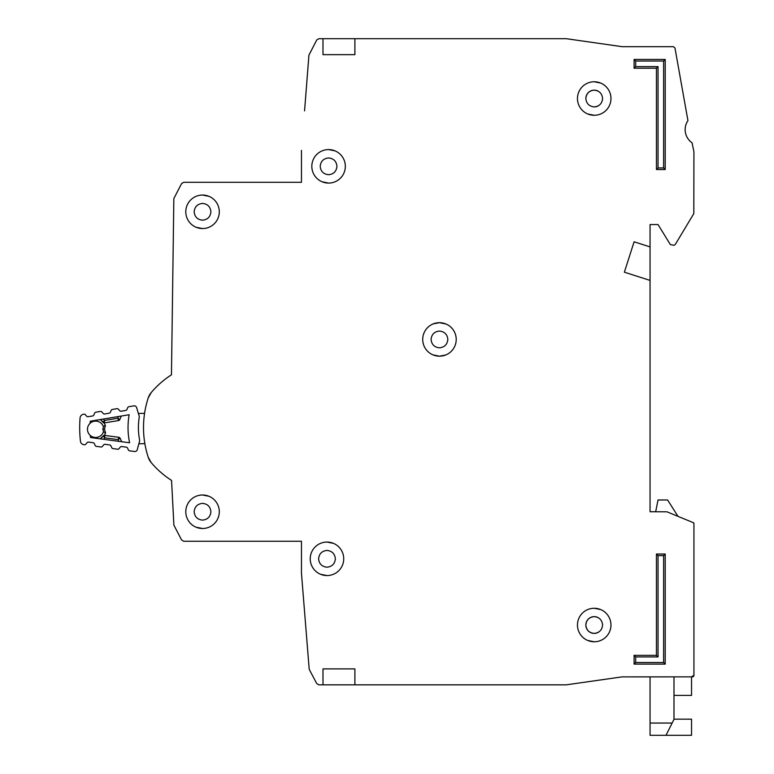 <?xml version="1.0" encoding="UTF-8"?>
<svg xmlns="http://www.w3.org/2000/svg" width="774" height="774" viewBox="0 0 774 774"><rect width="100%" height="100%" fill="white"/><g stroke="black" fill="none" stroke-linecap="round" stroke-linejoin="round"><path stroke-width="1.16" d="M136.582 407.53A2.39 2.39 0 0 0 133.892 405.866L128.91 406.689A1.596 1.596 0 0 0 127.7 407.656L126.926 409.494A1.596 1.596 0 0 1 125.717 410.462L121.17 411.217A1.596 1.596 0 0 1 119.709 410.694L118.393 409.204A1.596 1.596 0 0 0 116.932 408.682L112.375 409.446A1.596 1.596 0 0 0 111.166 410.394L110.372 412.252A1.596 1.596 0 0 1 109.173 413.19L104.625 413.984A1.596 1.596 0 0 1 103.145 413.451L101.868 411.971A1.596 1.596 0 0 0 100.397 411.439L95.86 412.194A1.596 1.596 0 0 0 94.641 413.152L93.877 414.999A1.596 1.596 0 0 1 92.667 415.957L88.12 416.722A1.596 1.596 0 0 1 86.659 416.199L85.343 414.709A1.596 1.596 0 0 0 83.882 414.187L83.389 414.274A3.986 3.986 0 0 0 80.07 417.892A123.647 123.647 0 0 0 80.438 441.18A3.986 3.986 0 0 0 83.873 444.692L84.366 444.76A1.596 1.596 0 0 0 85.808 444.199L87.075 442.66A1.596 1.596 0 0 1 88.517 442.099L93.093 442.718A1.596 1.596 0 0 1 94.331 443.637L95.154 445.456A1.596 1.596 0 0 0 96.402 446.375L100.959 446.985A1.596 1.596 0 0 0 102.41 446.404L103.648 444.886A1.596 1.596 0 0 1 105.109 444.305L109.676 444.953A1.596 1.596 0 0 1 110.905 445.853L111.756 447.691A1.596 1.596 0 0 0 112.994 448.601L117.571 449.21A1.596 1.596 0 0 0 119.012 448.649L120.289 447.111A1.596 1.596 0 0 1 121.731 446.55L126.297 447.159A1.596 1.596 0 0 1 127.546 448.088L128.368 449.907A1.596 1.596 0 0 0 129.606 450.826L134.618 451.494A2.39 2.39 0 0 0 137.25 449.752L139.717 440.561A64.929 64.929 0 0 1 139.339 416.635L136.582 407.53M90.335 435.501A8.175 8.175 0 0 0 103.513 431.563A8.175 8.175 0 0 1 90.335 435.501A8.175 8.175 0 0 1 90.142 423.252A113.275 113.275 0 0 1 90.239 421.22L129.142 414.738A75.301 75.301 0 0 0 129.587 442.776L90.5 437.533A113.275 113.275 0 0 1 90.335 435.501L90.5 437.533M90.239 421.22L90.142 423.252A8.175 8.175 0 0 1 103.435 426.774L102.836 429.173L103.581 431.805L102.836 429.173L103.503 426.532L105.448 425.313L104.49 429.154L105.574 432.966L104.287 435.404A1.596 1.596 0 0 1 104.645 435.404L104.771 437.842L103.203 435.975L100.775 438.916L103.203 435.975A1.596 1.596 0 0 1 104.645 435.404L118.857 437.31A1.596 1.596 0 0 1 120.105 438.239L118.103 439.622L118.857 437.31A1.596 1.596 0 0 1 120.105 438.239L121.682 441.712M138.372 413.451L144.574 413.355A95.724 95.724 0 0 1 148.211 397.942A95.724 95.724 0 0 0 148.211 457.231A95.724 95.724 0 0 1 144.864 443.666L138.856 443.763M104.084 422.914A1.596 1.596 0 0 0 104.451 422.894L104.49 420.456L102.99 422.372L100.465 419.518L104.084 422.914L105.303 425.361M105.574 432.966L103.581 431.805M100.204 438.839L103.203 435.975M121.266 416.054L119.806 419.576L121.266 416.054M118.49 416.509L117.764 418.25L118.596 420.543A1.596 1.596 0 0 0 119.806 419.576A1.596 1.596 0 0 1 118.596 420.543L104.451 422.894A1.596 1.596 0 0 1 102.99 422.372M103.252 419.053L104.49 420.456L117.764 418.25L119.806 419.576M104.49 429.154L102.836 429.173M673.99 719.162L691.54 719.162L691.54 735.3L650.054 735.3L650.054 676.873M673.99 695.41L691.54 695.41L691.54 676.873L693.93 675.276L693.93 523.447A0.793 0.793 0 0 0 693.436 522.711L693.93 523.447L693.93 675.276A1.596 1.596 0 0 1 693.543 676.312M666.008 735.3L673.99 719.346L673.99 676.873M678.885 516.713L693.436 522.711L666.956 511.808L650.054 511.74L655.675 511.74L658.035 499.975L667.604 499.975L677.976 516.345M185.789 511.74A16.747 16.747 0 0 0 202.536 528.497A16.747 16.747 0 0 0 219.294 511.74A16.747 16.747 0 0 0 202.536 494.992A16.747 16.747 0 0 0 185.789 511.74M196.093 527.21L202.536 528.497M202.536 520.118C197.476 519.596 194.69 516.809 194.158 511.74C194.68 506.68 197.476 503.893 202.536 503.371C207.596 503.893 210.393 506.68 210.915 511.74C210.393 516.8 207.596 519.596 202.536 520.118M310.229 558.809A16.747 16.747 0 0 0 326.986 575.556A16.747 16.747 0 0 0 343.733 558.809A16.747 16.747 0 0 0 326.986 542.061A16.747 16.747 0 0 0 310.229 558.809M320.533 574.269L326.986 575.556M335.355 558.809C334.832 563.869 332.046 566.665 326.986 567.187C321.926 566.665 319.13 563.869 318.607 558.809C319.13 553.749 321.916 550.962 326.986 550.43C332.036 550.953 334.832 553.749 335.355 558.809M185.789 211.805A16.747 16.747 0 0 0 202.536 228.553A16.747 16.747 0 0 0 219.294 211.805A16.747 16.747 0 0 0 202.536 195.048A16.747 16.747 0 0 0 185.789 211.805M196.093 227.266L202.536 228.553M210.915 211.805C210.393 216.865 207.596 219.652 202.536 220.184C197.476 219.661 194.69 216.865 194.158 211.805C194.68 206.745 197.476 203.949 202.536 203.427C207.596 203.949 210.393 206.745 210.915 211.805M311.825 166.333A16.747 16.747 0 0 0 328.573 183.09A16.747 16.747 0 0 0 345.33 166.333A16.747 16.747 0 0 0 328.573 149.585A16.747 16.747 0 0 0 311.825 166.333M322.129 181.793L328.573 183.09M336.951 166.333C336.429 171.393 333.642 174.189 328.573 174.711C323.513 174.189 320.726 171.393 320.204 166.333C320.726 161.273 323.513 158.486 328.573 157.954C333.633 158.477 336.429 161.273 336.951 166.333M433.014 354.898L439.458 356.185L445.621 355.014M422.71 339.438A16.747 16.747 0 0 0 439.458 356.185A16.747 16.747 0 0 0 456.215 339.438A16.747 16.747 0 0 0 439.458 322.69A16.747 16.747 0 0 0 422.71 339.438M447.836 339.438C447.314 344.498 444.518 347.294 439.458 347.816C434.398 347.294 431.611 344.498 431.079 339.438C431.602 334.378 434.398 331.582 439.458 331.059C444.518 331.582 447.314 334.378 447.836 339.438M577.462 98.53A16.747 16.747 0 0 0 594.219 115.278A16.747 16.747 0 0 0 610.967 98.53A16.747 16.747 0 0 0 594.219 81.773A16.747 16.747 0 0 0 577.462 98.53M587.766 113.991L594.219 115.278M577.462 625.015A16.747 16.747 0 0 0 594.219 641.772A16.747 16.747 0 0 0 610.967 625.015A16.747 16.747 0 0 0 594.219 608.267A16.747 16.747 0 0 0 577.462 625.015M587.766 640.485L594.219 641.772M650.054 511.74L650.054 280.411L624.376 272.187L634.1 241.798L650.054 246.906L650.054 224.566L658.035 224.566L670.332 244.545L673.883 245.31L675.247 244.536L693.814 213.585L693.93 151.849L692.043 142.774A15.954 15.954 0 0 1 687.941 120.628L674.967 47.978L673.399 46.682L622.132 46.682L566.297 38.7L322.99 38.7L322.99 54.654L322.99 38.7L318.849 38.7L316.73 39.977L308.932 55.148L304.559 110.895M591.133 90.742A8.379 8.379 0 0 1 594.219 90.152C599.279 90.674 602.066 93.47 602.588 98.53C602.066 103.59 599.279 106.377 594.219 106.909C589.159 106.386 586.363 103.59 585.841 98.53A8.379 8.379 0 0 1 586.411 95.502M598.205 105.893L598.205 105.893A8.379 8.379 0 0 1 597.576 106.202M597.296 106.319A8.379 8.379 0 0 1 594.219 106.909M602.588 625.015C602.066 630.075 599.279 632.871 594.219 633.393C589.159 632.871 586.363 630.084 585.841 625.015C586.363 619.964 589.149 617.168 594.219 616.646C599.279 617.168 602.066 619.955 602.588 625.015M598.205 632.387L598.205 632.387A8.379 8.379 0 0 1 597.576 632.687M597.296 632.803A8.379 8.379 0 0 1 591.181 632.832M591.133 632.803A8.379 8.379 0 0 1 588.472 631.12M588.288 630.945A8.379 8.379 0 0 1 586.547 628.382M586.431 628.101A8.379 8.379 0 0 1 585.841 625.324M586.431 95.444A8.379 8.379 0 0 1 588.114 92.783M588.288 92.609A8.379 8.379 0 0 1 590.852 90.858M585.841 98.53C586.363 93.47 589.149 90.674 594.219 90.152A8.379 8.379 0 0 1 597.247 90.722M597.296 90.742A8.379 8.379 0 0 1 598.205 91.168L598.205 91.158M322.99 668.891L354.898 668.891L354.898 684.845L322.99 684.845L322.99 668.891L322.99 684.845L318.849 684.845L316.73 683.577L309.203 669.326L301.454 573.166L301.454 541.258L183.728 541.258L181.619 540L173.889 525.159L171.557 480.412A90.142 90.142 0 0 1 151.191 462.571L148.211 457.231A15.954 15.954 0 0 0 151.191 462.571M354.898 38.7L354.898 54.654L322.99 54.654M354.898 684.845L566.181 684.845L622.025 676.882L692.333 676.873A1.596 1.596 0 0 0 693.465 676.399M301.454 150.379L301.454 182.287L183.728 182.287L181.619 183.544L173.84 198.57L171.46 374.819A90.142 90.142 0 0 0 151.191 392.592L148.211 397.942A15.954 15.954 0 0 1 151.191 392.592M656.439 68.218L634.1 68.218L634.1 59.443L665.214 59.443L665.214 169.525L656.439 169.525L656.439 68.218L658.035 66.622L635.696 66.622L634.1 68.218M665.214 664.111L634.1 664.111L634.1 655.336L656.439 655.336L656.439 554.02L665.214 554.02L665.214 664.111L663.618 662.515L635.696 662.515L634.1 664.111M656.439 169.525L658.035 167.929L658.035 66.622M665.214 169.525L663.618 167.929L658.035 167.929M665.214 59.443L663.618 61.04L663.618 167.929M634.1 59.443L635.696 61.04L663.618 61.04M665.214 554.02L663.618 555.616L663.618 662.515M656.439 554.02L658.035 555.616L663.618 555.616M656.439 655.336L658.035 656.923L658.035 555.616M634.1 655.336L635.696 656.923L658.035 656.923M600.663 83.07L594.219 81.773M600.663 609.554L594.219 608.267M650.054 246.906L650.054 280.411M585.841 625.015A8.379 8.379 0 0 1 586.411 621.986M586.431 621.938A8.379 8.379 0 0 1 588.114 619.277M588.288 619.094A8.379 8.379 0 0 1 590.852 617.352M591.133 617.226A8.379 8.379 0 0 1 597.247 617.207M597.296 617.226A8.379 8.379 0 0 1 598.205 617.652L598.205 617.652M445.901 323.977L439.458 322.69L433.295 323.861M335.026 150.872L328.573 149.585M208.98 196.344L202.536 195.048M333.43 543.348L326.986 542.061M208.98 496.279L202.536 494.992M90.142 423.252A8.175 8.175 0 0 1 103.435 426.774M101.104 420.234L99.894 419.605M103.571 439.284L104.771 437.842L118.103 439.622L118.877 441.344M650.054 723.051L672.132 723.051M635.696 66.622L635.696 61.04M635.696 662.515L635.696 656.923"/></g></svg>
